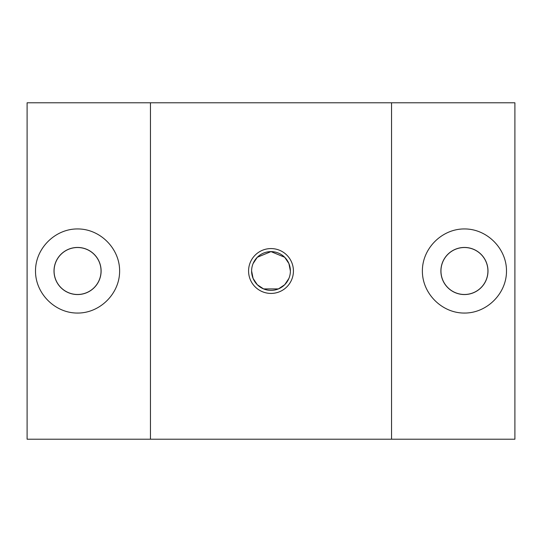 <?xml version="1.0" encoding="UTF-8"?>
<svg xmlns="http://www.w3.org/2000/svg" width="542" height="542" viewBox="0 0 542 542"><rect width="100%" height="100%" fill="white"/><g stroke="black" fill="none" stroke-linecap="round" stroke-linejoin="round"><path stroke-width="0.81" d="M422.387 271C422.218 248.5 441.94 228.778 464.44 228.948C486.94 228.778 506.655 248.5 506.492 271C506.655 293.5 486.94 313.222 464.44 313.052C441.94 313.222 422.218 293.5 422.387 271M487.99 271A23.55 23.55 0 0 0 464.44 247.45A23.55 23.55 0 0 0 440.89 271A23.55 23.55 0 0 0 464.44 294.55A23.55 23.55 0 0 0 487.99 271M487.922 271A23.482 23.482 0 0 0 464.44 247.518A23.482 23.482 0 0 0 440.958 271A23.482 23.482 0 0 0 464.44 294.482A23.482 23.482 0 0 0 487.922 271M35.508 271C35.345 248.5 55.06 228.778 77.56 228.948C100.06 228.778 119.782 248.5 119.613 271C119.782 293.5 100.06 313.222 77.56 313.052C55.06 313.222 35.345 293.5 35.508 271M101.11 271A23.55 23.55 0 0 0 77.56 247.45A23.55 23.55 0 0 0 54.01 271A23.55 23.55 0 0 0 77.56 294.55A23.55 23.55 0 0 0 101.11 271M101.042 271A23.482 23.482 0 0 0 77.56 247.518A23.482 23.482 0 0 0 54.078 271A23.482 23.482 0 0 0 77.56 294.482A23.482 23.482 0 0 0 101.042 271M290.39 271A19.39 19.39 0 0 0 271 251.61A19.39 19.39 0 0 0 251.61 271A19.39 19.39 0 0 0 271 290.39A19.39 19.39 0 0 0 290.39 271L288.913 263.575L284.713 257.287L271 251.61L257.287 257.287L253.087 263.575M248.575 271A22.425 22.425 0 0 1 271 248.575A22.425 22.425 0 0 1 293.425 271A22.425 22.425 0 0 1 271 293.425A22.425 22.425 0 0 1 248.575 271M251.61 271L253.087 278.425L257.287 284.713L263.575 288.913L278.425 288.913L284.713 284.713L288.913 278.425M391.548 102.79L27.1 102.79L27.1 439.21L514.9 439.21L514.9 102.79L391.548 102.79L391.548 439.21M150.452 102.79L150.452 439.21"/></g></svg>
